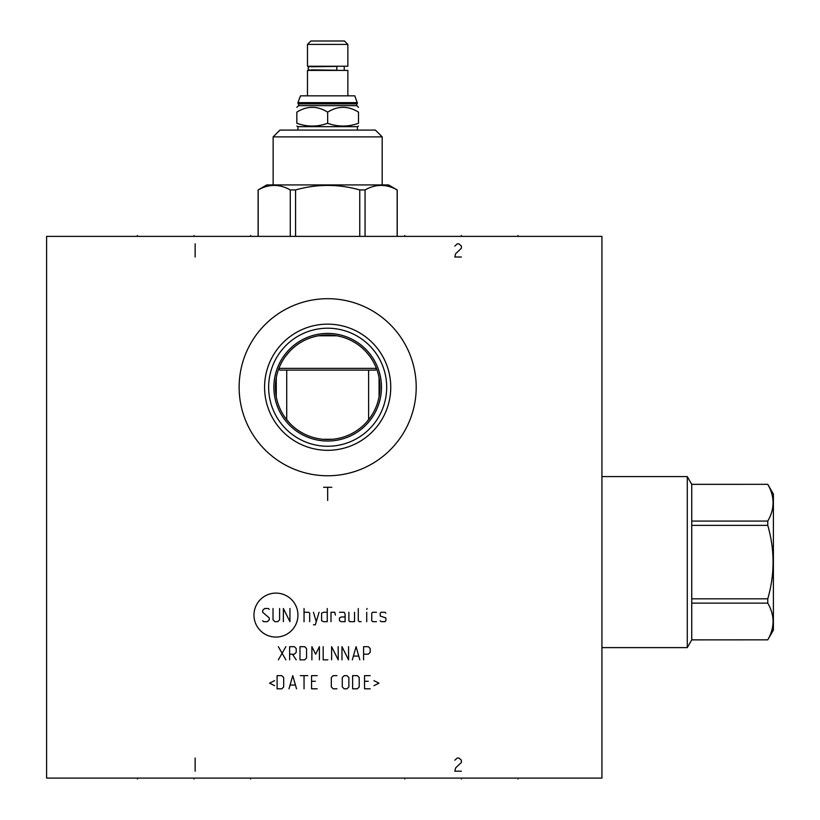 <?xml version="1.0" encoding="UTF-8"?>
<svg xmlns="http://www.w3.org/2000/svg" width="820" height="820" viewBox="0 0 820 820"><rect width="100%" height="100%" fill="white"/><g stroke="black" fill="none" stroke-linecap="round" stroke-linejoin="round"><path stroke-width="1.23" d="M601.931 236.385L46.607 236.385L46.607 778.108L601.931 778.108L601.931 236.385M239.132 387.224A88.529 88.529 0 0 1 327.662 298.695A88.529 88.529 0 0 1 416.201 387.224A88.529 88.529 0 0 1 327.662 475.764A88.529 88.529 0 0 1 239.132 387.224M332.571 335.185L322.762 335.185M321.132 335.359L320.312 335.472M317.863 335.882L315.403 336.415M310.483 337.861L308.023 338.783M303.133 341.069L300.704 342.442M298.295 343.98L295.928 345.691M295.425 346.081L293.611 347.567M289.173 351.862L285.073 356.925M284.735 357.407L283.802 358.791M283.3 359.59L281.783 362.184M281.055 363.567L280.553 364.572M277.416 372.803L277.109 373.94M277.109 400.519L277.416 401.656M280.553 409.877L281.045 410.871M281.783 412.265L283.289 414.869M283.822 415.699L284.714 417.021M285.063 417.523L289.163 422.587M293.611 426.892L295.528 428.46M295.928 428.768L298.295 430.479M300.704 432.017L303.133 433.39M305.05 434.364L305.573 434.6M308.023 435.676L310.483 436.599M315.403 438.044L317.863 438.577M320.312 438.987L321.368 439.12M322.762 439.274L332.571 439.274M276.268 377.692L276.268 396.767M275.387 387.224A52.275 52.275 0 0 1 327.662 334.96A52.275 52.275 0 0 1 379.937 387.224A52.275 52.275 0 0 1 327.662 439.499A52.275 52.275 0 0 1 275.387 387.224M378.225 373.94L377.907 372.803M374.781 364.582L374.289 363.578M373.551 362.194L372.044 359.59M371.521 358.781L370.619 357.428M370.271 356.936L366.171 351.872M361.722 347.567L359.816 346.009M359.406 345.691L357.038 343.99M354.63 342.442L352.2 341.069M350.304 340.105L349.761 339.859M347.311 338.783L344.851 337.861M339.931 336.415L337.471 335.882M335.021 335.472L333.996 335.339M379.065 396.767L379.065 377.692M334.232 439.089L335.021 438.987M337.471 438.577L339.931 438.044M344.851 436.599L347.311 435.676M352.2 433.39L354.63 432.017M357.038 430.469L359.406 428.768M359.918 428.368L361.722 426.892M363.465 425.324L363.977 424.832M366.171 422.587L370.261 417.523M370.599 417.052L371.542 415.648M372.034 414.869L373.551 412.275M374.279 410.892L374.771 409.887M377.907 401.656L378.225 400.519M273.859 387.224A53.812 53.812 0 0 1 327.662 333.422A53.812 53.812 0 0 1 381.474 387.224A53.812 53.812 0 0 1 327.662 441.037A53.812 53.812 0 0 1 273.859 387.224M268.642 387.224A59.019 59.019 0 0 0 327.662 446.254A59.019 59.019 0 0 0 386.691 387.224A59.019 59.019 0 0 0 327.662 328.205A59.019 59.019 0 0 0 268.642 387.224M264.583 387.224A63.078 63.078 0 0 1 327.662 324.146A63.078 63.078 0 0 1 390.75 387.224A63.078 63.078 0 0 1 327.662 450.313A63.078 63.078 0 0 1 264.583 387.224M298.541 103.914L298.541 105.667L356.792 105.667L356.792 103.914L298.541 103.914L297.937 103.31L357.397 103.31L354.834 95.848L300.499 95.848L297.937 102.654L357.397 102.654M347.854 95.848L347.854 70.397L307.479 70.397L307.479 95.848M311.098 66.779L336.015 66.399A1.917 0.902 90 0 1 336.917 68.316A1.917 0.902 90 0 1 336.015 70.233L311.098 69.854M327.662 66.236L307.479 66.236L307.479 44.403L347.854 44.403L347.854 66.236L327.662 66.236M347.854 44.403L344.451 41L310.882 41L307.479 44.403M327.662 123.297C317.391 126.956 307.111 126.956 296.84 123.297C296.84 126.956 296.84 126.956 296.84 123.297L296.84 112.145C296.84 105.739 296.84 105.739 296.84 112.145C307.111 105.739 317.391 105.739 327.662 112.145C337.942 105.739 348.213 105.739 358.494 112.145C358.494 105.739 358.494 105.739 358.494 112.145L358.494 123.297C358.494 126.956 358.494 126.956 358.494 123.297C348.213 126.956 337.942 126.956 327.662 123.297L327.662 112.145M357.397 130.083L357.397 126.68L297.937 126.68L296.84 126.044M382.192 136.878L273.142 136.878L279.948 130.083L375.386 130.083L382.192 136.878L382.192 184.93M273.142 136.878L273.142 184.93M258.115 236.385L258.115 189.933L266.777 184.93L388.557 184.93L397.157 189.933C386.456 183.916 375.755 183.916 365.064 189.933L359.755 189.933C338.363 183.916 316.971 183.916 295.579 189.933L290.27 189.933C279.579 183.916 268.878 183.916 258.177 189.933L258.177 236.385M290.27 236.385L290.27 189.933M397.157 236.385L397.157 189.933M318.426 335.78L336.907 335.78M278.913 368.364L376.421 368.364M278.687 368.969L279.835 370.117L375.498 370.117L376.646 368.969M365.064 236.385L365.064 189.933M359.755 236.385L359.755 189.933M295.579 236.385L295.579 189.933M691.742 484.353L691.742 639.877L767.766 639.836L773.393 630.119L773.393 494.081L767.766 484.323L691.742 484.353L687.283 476.584L687.283 647.615L601.931 647.615M687.283 476.584L601.931 476.584M767.766 484.353C774.828 496.602 774.828 508.841 767.766 521.079L767.766 525.374C774.828 549.861 774.828 574.338 767.766 598.825L767.766 603.12C774.828 615.359 774.828 627.597 767.766 639.836L691.742 639.877L687.283 647.615M691.742 521.079L767.766 521.079M691.742 525.374L767.766 525.374M691.742 598.825L767.766 598.825M691.742 603.12L767.766 603.12M194.043 235.494L194.043 236.385L194.043 235.494M250.653 235.494L250.653 236.385L250.653 235.494M137.442 235.494L137.442 236.385L137.442 235.494M461.393 235.494L461.393 236.385L461.393 235.494M518.004 235.494L518.004 236.385L518.004 235.494M404.793 235.494L404.793 236.385L404.793 235.494M323.551 487.285L331.782 487.285M327.662 487.285L327.662 500.446M275.95 637.068A21.986 21.986 0 0 0 297.937 615.082A21.986 21.986 0 0 0 275.95 593.106A21.986 21.986 0 0 0 253.964 615.082A21.986 21.986 0 0 0 275.95 637.068M269.257 609.444L268.314 608.501L264.553 608.501L262.677 610.387L262.677 612.263L269.257 617.911L269.257 619.787L267.371 621.673L263.609 621.673L262.677 620.73M279.599 608.501L279.599 619.787L277.724 621.673L274.895 621.673L273.019 619.787L273.019 608.501M289.942 608.501L289.942 621.673L283.361 608.501L283.361 621.673M304.046 621.673L304.046 608.501M309.693 621.673L309.693 613.206L308.75 612.263L304.046 612.263M313.455 624.799L315.331 624.799L319.093 612.263M313.455 612.263L316.274 621.673M327.241 612.263L323.48 612.263L321.604 613.206L321.604 620.73L323.48 621.673L327.241 621.673L327.241 608.501M335.39 615.082L334.765 612.263L331.003 612.263L331.003 621.673M345.107 616.968L341.345 616.968L339.47 617.911L339.47 620.73L341.345 621.673L345.107 621.673L345.107 614.149L344.164 612.263L339.47 612.263M348.869 612.263L348.869 620.73L349.812 621.673L354.517 621.673L354.517 612.263M358.279 608.501L358.279 620.73L359.211 621.673L361.097 621.673M366.735 621.673L366.735 612.263M366.735 609.444L367.053 608.501L366.735 609.444M376.452 612.263L372.69 612.263L371.747 613.206L371.747 620.73L372.69 621.673L376.452 621.673M380.213 620.73L381.156 621.673L384.918 621.673L385.861 620.73L385.861 617.911L380.213 616.025L380.213 613.206L381.156 612.263L384.918 612.263L385.861 613.206M278.349 659.844L285.872 646.683M278.349 646.683L285.872 659.844M289.634 654.206L294.329 654.206L296.215 652.32L296.215 648.558L294.329 646.683L289.634 646.683L289.634 659.844M292.453 654.206L296.215 659.844M299.976 659.844L304.671 659.844L306.557 657.968L306.557 648.558L304.671 646.683L299.976 646.683L299.976 659.844M319.41 659.844L319.41 646.683L315.649 654.206L311.887 646.683L311.887 659.844M323.172 646.683L323.172 659.844L327.867 659.844M331.628 659.844L331.628 646.683L338.209 659.844L338.209 646.683M341.971 659.844L341.971 646.683L348.561 659.844L348.561 646.683M359.836 659.844L356.085 646.683L352.323 659.844M353.574 656.082L358.586 656.082M363.598 654.206L368.303 654.206L370.189 652.32L370.189 648.558L368.303 646.683L363.598 646.683L363.598 659.844M274.587 680.661L269.565 683.162L274.587 685.674M277.088 688.81L281.793 688.81L283.679 686.924L283.679 677.525L281.793 675.639L277.088 675.639L277.088 688.81M296.522 688.81L292.76 675.639L288.999 688.81M290.26 685.048L295.272 685.048M304.046 688.81L304.046 675.639M300.284 675.639L307.808 675.639M317.217 675.639L311.569 675.639L311.569 688.81L317.217 688.81M315.331 681.287L311.569 681.287M336.958 675.639L333.197 675.639L331.321 677.525L331.321 686.924L333.197 688.81L336.958 688.81M342.288 686.924L344.164 688.81L346.993 688.81L348.869 686.924L348.869 677.525L346.993 675.639L344.164 675.639L342.288 677.525L342.288 686.924M352.631 688.81L357.335 688.81L359.211 686.924L359.211 677.525L357.335 675.639L352.631 675.639L352.631 688.81M370.189 675.639L364.541 675.639L364.541 688.81L370.189 688.81M368.303 681.287L364.541 681.287M373.951 685.674L378.963 683.162L373.951 680.661M195.139 243.847L195.139 257.008M461.393 257.008L454.813 257.008L455.633 253.718L461.393 248.234L461.393 246.041L458.933 243.847L457.283 243.847L454.813 246.041M195.139 758.028L195.139 771.2M461.393 771.2L454.813 771.2L455.633 767.909L461.393 762.426L461.393 760.222L458.933 758.028L457.283 758.028L454.813 760.222M194.043 778.108L194.043 779L194.043 778.108M137.442 778.108L137.442 779L137.442 778.108M250.653 778.108L250.653 779L250.653 778.108M461.393 778.108L461.393 779L461.393 778.108M404.793 778.108L404.793 779L404.793 778.108M518.004 778.108L518.004 779L518.004 778.108M297.937 103.31L297.937 102.654M356.792 103.914L357.397 103.31M344.236 66.236L344.236 70.397M311.098 66.236L309.95 66.399C307.469 67.681 307.469 68.952 309.95 70.233M298.541 105.667L296.84 107.369M356.792 105.667L358.494 107.369M357.397 126.68L358.494 126.044M297.937 130.083L297.937 126.68M397.218 236.385L397.218 189.933M286.723 370.117L286.723 419.727M368.61 370.117L368.61 419.727M691.742 484.323L767.766 484.323"/></g></svg>
